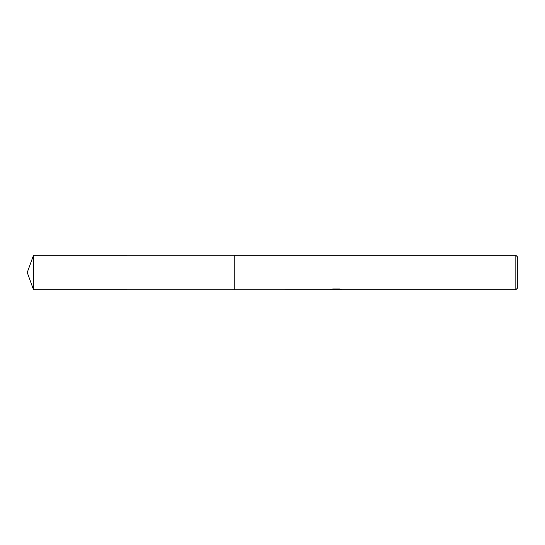 <?xml version="1.0" encoding="UTF-8"?>
<svg xmlns="http://www.w3.org/2000/svg" width="545" height="545" viewBox="0 0 545 545"><rect width="100%" height="100%" fill="white"/><g stroke="black" fill="none" stroke-linecap="round" stroke-linejoin="round"><path stroke-width="0.82" d="M332.416 289.027L336.422 289.027L336.422 289.415L329.861 289.742L234.18 289.749L234.18 255.258L515.836 255.258L517.75 257.172L517.75 287.828L515.836 289.742L337.553 289.742L337.491 289.347L339.814 289.034M234.18 289.749L234.18 255.251L234.18 289.749L33.524 289.742L33.524 255.258L234.18 255.251M337.491 289.47L333.724 289.572M335.727 289.742L334.909 289.742M515.836 289.742L515.836 255.258M336.422 289.415L330.904 289.415L332.702 288.966L339.501 288.966L341.477 289.47L337.491 289.736M337.559 289.361L336.422 289.361M33.524 255.258L27.25 272.5L33.524 289.742"/></g></svg>
